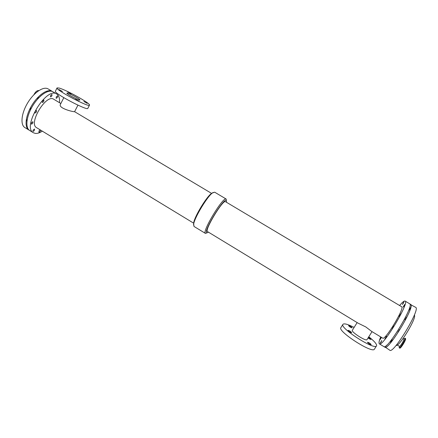 <?xml version="1.0" encoding="UTF-8"?>
<svg xmlns="http://www.w3.org/2000/svg" width="438" height="438" viewBox="0 0 438 438"><rect width="100%" height="100%" fill="white"/><g stroke="black" fill="none" stroke-linecap="round" stroke-linejoin="round"><path stroke-width="0.66" d="M35.024 111.63L36.463 110.518C36.688 111.783 36.19 112.61 34.963 112.999L35.024 111.63M42.409 101.096L43.816 100.006C44.052 101.266 43.559 102.098 42.344 102.487L42.409 101.096M31.465 122.81L32.905 121.693C33.118 122.941 32.615 123.757 31.399 124.14L31.465 122.81M40.542 130.07C40.351 131.345 39.814 132.046 38.933 132.172L39.015 130.907L40.088 129.79M56.245 96.929L57.57 95.873C57.783 97.083 57.312 97.893 56.163 98.293L56.245 96.929M50.567 95.517L51.93 94.444C52.16 95.687 51.679 96.508 50.49 96.907L50.567 95.517M33.074 130.124L34.492 129.013C34.684 130.234 34.186 131.033 32.998 131.411L33.074 130.124M381.493 337.391L379.927 339.833L381.334 337.293M385.708 338.032L384.849 339.023L386.48 336.291L385.708 338.032M403.223 303.468L402.336 304.498L403.945 301.859L403.223 303.468M403.978 306.096L403.075 307.142L404.712 304.448L403.978 306.096M381.038 342.193L380.206 343.162L381.805 340.479L381.038 342.193M393.067 327.706L392.174 328.73L393.828 325.981L393.067 327.706M400.124 315.365L399.215 316.411L400.874 313.674L400.124 315.365M79.021 101.271L75.632 99.377L79.021 101.271M87.189 103.341L83.904 101.496L87.189 103.341M62.459 91.46L59.086 89.576L62.459 91.46M71.066 93.798L67.786 91.964L71.066 93.798M371.172 344.575L371.156 344.629C369.617 344.295 368.38 343.491 367.433 342.226C368.807 342.472 370.055 343.255 371.172 344.575M368.446 337.331L370.997 339.379C370.488 339.472 369.513 338.985 368.073 337.917M351.719 332.672L351.709 332.716C350.186 332.398 348.955 331.615 348.024 330.367C349.42 330.613 350.652 331.385 351.719 332.672M352.152 327.821L352.141 327.859C350.674 327.542 349.48 326.786 348.566 325.587C349.918 325.845 351.112 326.589 352.152 327.821M211.614 193.41L74.553 111.663C73.611 112.112 57.92 108.235 60.439 104.321L63.817 97.69M67.622 93.113C70.507 93.809 80.57 99.448 79.902 99.995C79.815 101.063 66.094 93.798 66.872 93.086L67.622 93.113M89.5 105.131L87.841 108.345C87.742 111.181 53.381 93.059 55.402 91.197L57.055 87.923L59.037 88.033C66.494 89.938 91.088 103.746 89.5 105.131C89.462 107.868 55.089 89.686 57.055 87.923M365.812 326.951L371.709 331.44L382.73 338.141C385.051 340.841 405.112 307.525 401.641 306.737L225.504 201.694C223.09 199.038 204.026 230.695 207.502 231.587L358.131 323.184L365.812 326.951M357.145 322.587L352.349 330.263C350.794 331.807 366.195 341.706 366.984 339.647L372.037 331.637M354.134 327.41C347.805 324.224 344.071 323.2 342.932 324.334C339.209 327.733 374.725 350.614 376.516 345.856L376.636 345.303C376.324 343.491 373.707 340.649 368.791 336.778M342.932 324.334L340.906 327.591C337.118 331.101 372.563 354.014 374.424 349.146L376.516 345.856M226.386 202.219L226.451 201.589C227.015 192.101 200.5 235.502 207.486 232.655L208.379 232.124M226.451 201.589L226.167 199.038C223.385 195.945 201.431 232.403 205.46 233.416L207.853 232.474M226.167 199.038L214.631 192.162L211.921 193.213C207.114 195.529 193.454 218.217 193.651 223.544L193.99 226.435L205.46 233.416M213.191 192.452C208.061 194.915 193.355 219.345 193.574 225.028M59.48 102.678C59.847 98.347 58.927 95.462 56.716 94.022L52.987 91.805C48.492 88.963 38.933 95.396 32.642 105.914C26.285 116.398 25.07 127.852 29.685 130.497L33.392 132.758L35.314 133.409C37.35 133.623 39.688 132.873 42.333 131.154M56.716 94.022C46.428 86.253 21.708 127.299 33.392 132.758M60.86 103.494L53.754 99.262C46.165 93.59 28.076 123.636 36.633 127.693L193.684 223.188M399.593 305.516C402.402 302.182 404.247 300.698 405.117 301.081C409.908 302.056 382.456 347.635 379.352 343.863L379.001 343.074C378.936 341.897 379.5 339.839 380.693 336.904M405.117 301.081L409.683 303.791C414.687 304.892 387.203 350.537 383.885 346.628L379.352 343.863M52.565 91.586L52.177 91.328C47.671 88.476 38.101 94.898 31.81 105.416C25.459 115.895 24.254 127.354 28.881 130.004L29.297 130.228M52.177 91.328L48.131 88.925C43.559 86.034 33.94 92.413 27.66 102.914C21.314 113.382 20.175 124.868 24.867 127.557L28.881 130.004M30.337 110.206L30.375 108.821L31.635 107.671M37.504 99.207L37.761 98.315L39.267 97.313M26.926 121.386L26.855 120.012L27.216 119.459M46.499 92.029L47.337 91.712M38.528 90.792L35.264 93.403M38.834 90.584C37.137 90.343 35.483 91.739 33.857 94.778M410.028 304.333L415.651 307.339C420.945 308.609 393.412 354.326 389.815 350.241L384.526 346.677M410.674 304.383C415.728 305.51 388.238 351.166 384.871 347.23M391.369 341.47L390.499 342.456L392.13 339.724L391.369 341.47M409.629 309.458L408.709 310.504L410.351 307.805L409.629 309.458M386.902 345.062L385.747 346.54L385.894 345.916M398.794 331.166L397.89 332.185L399.549 329.425L398.794 331.166M405.845 318.793L404.926 319.828L406.584 317.09L405.845 318.793M414.315 315.13C417.315 317.046 399.171 347.175 396.078 345.412M397.261 345.007L399.434 346.327C400.042 346.967 404.247 340.173 403.852 339.182L403.02 338.601M399.286 346.239L399.177 347.783C399.982 348.643 405.566 339.614 405.035 338.311L403.628 338.974M399.177 347.783L399.741 348.128C400.551 348.987 406.141 339.959 405.599 338.651L404.936 338.152M77.953 105.153L74.591 111.69"/></g></svg>
